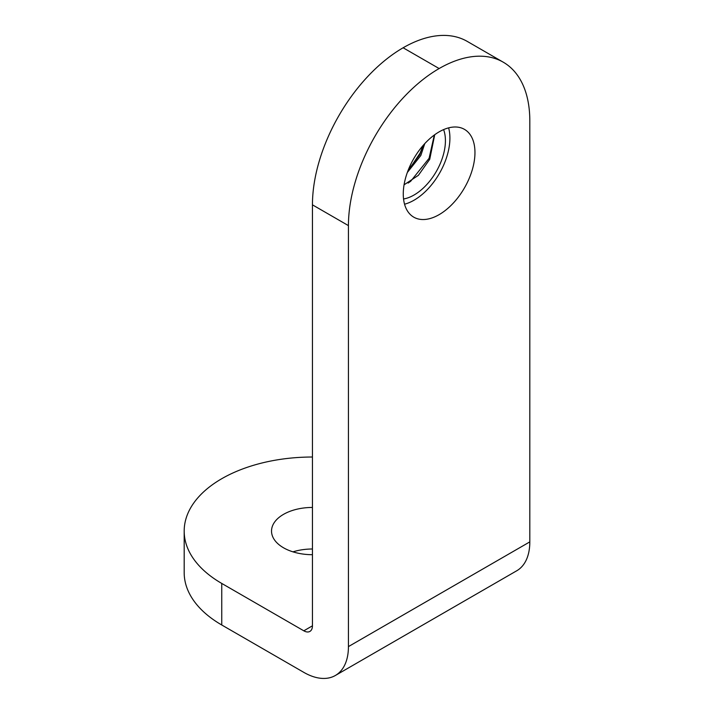 <?xml version="1.0" encoding="UTF-8"?>
<svg xmlns="http://www.w3.org/2000/svg" width="714" height="714" viewBox="0 0 714 714"><rect width="100%" height="100%" fill="white"/><g stroke="black" fill="none" stroke-linecap="round" stroke-linejoin="round"><path stroke-width="1.07" d="M439.11 214.655A50.694 29.265 120 0 0 472.231 169.986A50.694 29.265 120 0 0 464.457 129.359A50.694 29.265 120 0 0 439.11 131.876A50.694 29.265 120 0 0 405.998 176.545A50.694 29.265 120 0 0 413.763 217.163A50.694 29.265 120 0 0 439.11 214.655M312.446 507.449A40.921 23.624 0 0 0 271.525 531.073A40.921 23.624 0 0 0 283.512 547.781A40.921 23.624 0 0 0 312.446 554.698M312.446 549.004A40.921 23.624 0 0 0 292.972 551.851M312.446 457.022A128.252 74.051 0 0 0 184.185 531.073L184.185 572.628A128.252 74.051 0 0 0 221.751 624.991L303.807 672.365A63.109 36.441 -120 0 0 335.357 675.489A63.109 36.441 -120 0 0 348.432 646.598L348.432 225.615L312.446 204.838L312.446 625.821L303.807 630.81A12.218 7.051 -120 0 0 309.912 631.408A12.218 7.051 -120 0 0 312.446 625.821M184.185 531.073A128.252 74.051 0 0 0 221.751 583.436L303.807 630.81M312.446 204.838A128.243 74.042 -60 0 1 403.124 47.776L439.137 68.544A128.243 74.042 120 0 1 503.254 62.189A128.243 74.042 120 0 1 529.815 120.898L529.815 541.881A63.109 36.441 60 0 1 516.74 570.772L335.357 675.489M439.11 68.553A128.243 74.042 120 0 0 348.432 225.615M439.137 68.544L403.124 47.776M403.142 47.767A128.243 74.042 -60 0 1 467.268 41.412L503.254 62.189M443.608 129.609A44.348 25.606 -60 0 1 440.315 163.452A44.348 25.606 -60 0 1 403.553 198.983M404.062 184.819L418.395 175.323L429.73 159.302L434.728 134.714M448.624 127.868A50.694 29.265 -60 0 1 444.072 164.113A50.694 29.265 -60 0 1 404.552 204.204M409.327 169.102L420.091 153.117L423.152 145.415M408.122 183.07L410.675 181.276L429.087 158.312L434.326 135.008M424.785 143.594L420.823 155.5L407.328 172.485M423.161 145.406L419.698 154.849L408.203 170.137M221.751 624.991L221.751 583.436M529.815 541.881L348.432 646.598"/></g></svg>
